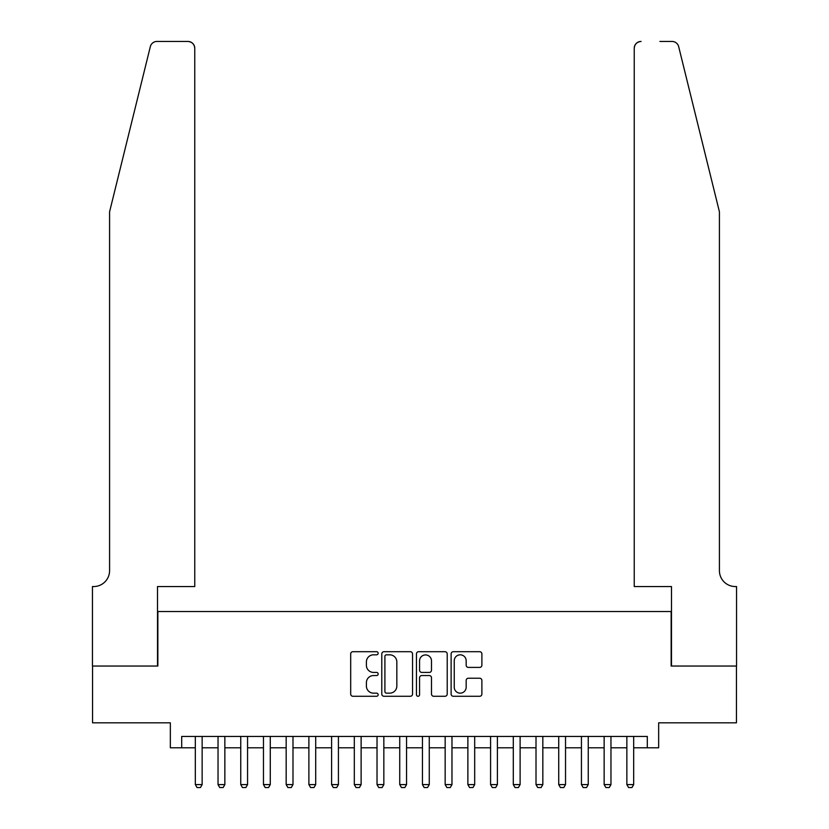 <?xml version="1.0" encoding="UTF-8"?>
<svg xmlns="http://www.w3.org/2000/svg" width="829" height="829" viewBox="0 0 829 829"><rect width="100%" height="100%" fill="white"/><g stroke="black" fill="none" stroke-linecap="round" stroke-linejoin="round"><path stroke-width="1.24" d="M378.159 653.252A1.565 1.565 0 0 0 376.604 651.698L352.916 651.698A2.228 2.228 0 0 0 350.688 653.926L350.688 694.049A2.228 2.228 0 0 0 352.916 696.277L376.604 696.277A1.565 1.565 0 0 0 378.159 694.723A1.565 1.565 0 0 0 376.604 693.158L373.537 693.158A7.129 7.129 0 0 1 366.397 686.029L366.397 682.681A7.129 7.129 0 0 1 373.537 675.552L376.604 675.552A1.565 1.565 0 0 0 378.159 673.987A1.565 1.565 0 0 0 376.604 672.423L373.537 672.423A7.129 7.129 0 0 1 366.397 665.293L366.397 661.946A7.129 7.129 0 0 1 373.537 654.817L376.604 654.817A1.565 1.565 0 0 0 378.159 653.252M479.649 667.407A2.228 2.228 0 0 0 481.887 665.179L481.887 653.926A2.228 2.228 0 0 0 479.649 651.698L453.349 651.698A2.228 2.228 0 0 0 451.121 653.926L451.121 694.049A2.228 2.228 0 0 0 453.349 696.277L479.649 696.277A2.228 2.228 0 0 0 481.887 694.049L481.887 680.454A2.228 2.228 0 0 0 479.649 678.226L468.395 678.226A2.228 2.228 0 0 0 466.167 680.454L466.167 687.2A5.958 5.958 0 0 1 460.199 693.158A5.958 5.958 0 0 1 454.24 687.2L454.24 660.775A5.958 5.958 0 0 1 460.199 654.817A5.958 5.958 0 0 1 466.167 660.775L466.167 665.179A2.228 2.228 0 0 0 468.395 667.407L479.649 667.407M181.696 747.799L181.696 736.442L647.304 736.442L647.304 747.799L658.661 747.799L658.661 722.815L736.442 722.815L736.442 666.039L671.148 666.039L671.148 611.533L157.852 611.533L157.852 666.039L92.558 666.039L92.558 722.815L170.339 722.815L170.339 747.799L195.323 747.799M412.552 653.926A2.228 2.228 0 0 0 410.324 651.698L384.014 651.698A2.228 2.228 0 0 0 381.786 653.926L381.786 694.049A2.228 2.228 0 0 0 384.014 696.277L410.324 696.277A2.228 2.228 0 0 0 412.552 694.049L412.552 653.926M418.676 651.698L444.986 651.698A2.228 2.228 0 0 1 447.214 653.926L447.214 694.049A2.228 2.228 0 0 1 444.986 696.277L433.733 696.277A2.228 2.228 0 0 1 431.494 694.049L431.494 677.78A2.228 2.228 0 0 0 429.267 675.552L421.806 675.552A2.228 2.228 0 0 0 419.567 677.78L419.567 694.723A1.565 1.565 0 0 1 418.013 696.277A1.565 1.565 0 0 1 416.448 694.723L416.448 653.926A2.228 2.228 0 0 1 418.676 651.698M202.141 747.799L218.037 747.799M224.856 747.799L240.752 747.799M247.56 747.799L263.467 747.799M270.275 747.799L286.171 747.799M292.989 747.799L308.885 747.799M315.704 747.799L331.6 747.799M338.419 747.799L354.315 747.799M361.123 747.799L377.029 747.799M383.837 747.799L399.733 747.799M406.552 747.799L422.448 747.799M429.267 747.799L445.163 747.799M451.971 747.799L467.877 747.799M474.685 747.799L490.581 747.799M497.4 747.799L513.296 747.799M520.115 747.799L536.011 747.799M542.829 747.799L558.725 747.799M565.533 747.799L581.44 747.799M588.248 747.799L604.144 747.799M610.963 747.799L626.859 747.799M633.677 747.799L647.304 747.799M386.469 654.817A1.565 1.565 0 0 0 384.905 656.381L384.905 691.604A1.565 1.565 0 0 0 386.469 693.158L389.703 693.158A7.129 7.129 0 0 0 396.832 686.029L396.832 661.946A7.129 7.129 0 0 0 389.703 654.817L386.469 654.817M431.494 660.889A5.958 5.958 0 0 0 425.536 654.931A5.958 5.958 0 0 0 419.567 660.889L419.567 670.195A2.228 2.228 0 0 0 421.806 672.423L429.267 672.423A2.228 2.228 0 0 0 431.494 670.195L431.494 660.889M202.141 736.442L202.141 784.597L200.431 787.55L197.033 787.55L195.323 784.597L195.323 736.442M195.323 784.597L202.141 784.597M150.329 46.631C152.059 42.901 152.059 42.901 150.329 46.631L109.583 211.789L109.583 570.642A15.896 15.896 0 0 1 93.687 586.549L92.444 586.549L92.444 666.039L157.51 666.039L157.51 586.549L194.763 586.549L194.763 48.269A6.819 6.819 0 0 0 187.945 41.45L156.94 41.45A6.819 6.819 0 0 0 150.329 46.631M169.095 41.45L187.945 41.45C192.059 41.885 194.328 44.155 194.763 48.269L194.763 586.549M109.583 570.642A15.896 15.896 0 0 1 93.687 586.549M706.919 161.147L678.671 46.631C676.941 42.901 676.941 42.901 678.671 46.631C676.941 42.901 676.941 42.901 678.671 46.631L719.417 211.789L719.417 570.642A15.896 15.896 0 0 0 735.313 586.549L736.556 586.549L736.556 666.039L671.49 666.039L671.49 586.549L634.237 586.549L634.237 48.269L634.237 586.549M659.905 41.45L672.06 41.45A6.819 6.819 0 0 1 678.671 46.631M641.055 41.45A6.819 6.819 0 0 0 634.237 48.269C634.672 44.155 636.941 41.885 641.055 41.45M719.417 570.642A15.896 15.896 0 0 0 735.313 586.549M224.856 736.442L224.856 784.597L223.146 787.55L219.737 787.55L218.037 784.597L218.037 736.442M218.037 784.597L224.856 784.597M247.56 736.442L247.56 784.597L245.861 787.55L242.451 787.55L240.752 784.597L240.752 736.442M240.752 784.597L247.56 784.597M270.275 736.442L270.275 784.597L268.575 787.55L265.166 787.55L263.467 784.597L263.467 736.442M263.467 784.597L270.275 784.597M292.989 736.442L292.989 784.597L291.29 787.55L287.881 787.55L286.171 784.597L286.171 736.442M286.171 784.597L292.989 784.597M315.704 736.442L315.704 784.597L313.994 787.55L310.595 787.55L308.885 784.597L308.885 736.442M308.885 784.597L315.704 784.597M338.419 736.442L338.419 784.597L336.709 787.55L333.299 787.55L331.6 784.597L331.6 736.442M331.6 784.597L338.419 784.597M361.123 736.442L361.123 784.597L359.423 787.55L356.014 787.55L354.315 784.597L354.315 736.442M354.315 784.597L361.123 784.597M383.837 736.442L383.837 784.597L382.138 787.55L378.729 787.55L377.029 784.597L377.029 736.442M377.029 784.597L383.837 784.597M406.552 736.442L406.552 784.597L404.842 787.55L401.443 787.55L399.733 784.597L399.733 736.442M399.733 784.597L406.552 784.597M429.267 736.442L429.267 784.597L427.557 787.55L424.158 787.55L422.448 784.597L422.448 736.442M422.448 784.597L429.267 784.597M451.971 736.442L451.971 784.597L450.271 787.55L446.862 787.55L445.163 784.597L445.163 736.442M445.163 784.597L451.971 784.597M474.685 736.442L474.685 784.597L472.986 787.55L469.577 787.55L467.877 784.597L467.877 736.442M467.877 784.597L474.685 784.597M497.4 736.442L497.4 784.597L495.701 787.55L492.291 787.55L490.581 784.597L490.581 736.442M490.581 784.597L497.4 784.597M520.115 736.442L520.115 784.597L518.405 787.55L515.006 787.55L513.296 784.597L513.296 736.442M513.296 784.597L520.115 784.597M542.829 736.442L542.829 784.597L541.119 787.55L537.71 787.55L536.011 784.597L536.011 736.442M536.011 784.597L542.829 784.597M565.533 736.442L565.533 784.597L563.834 787.55L560.425 787.55L558.725 784.597L558.725 736.442M558.725 784.597L565.533 784.597M588.248 736.442L588.248 784.597L586.549 787.55L583.139 787.55L581.44 784.597L581.44 736.442M581.44 784.597L588.248 784.597M610.963 736.442L610.963 784.597L609.263 787.55L605.854 787.55L604.144 784.597L604.144 736.442M604.144 784.597L610.963 784.597M633.677 736.442L633.677 784.597L631.967 787.55L628.569 787.55L626.859 784.597L626.859 736.442M626.859 784.597L633.677 784.597"/></g></svg>
